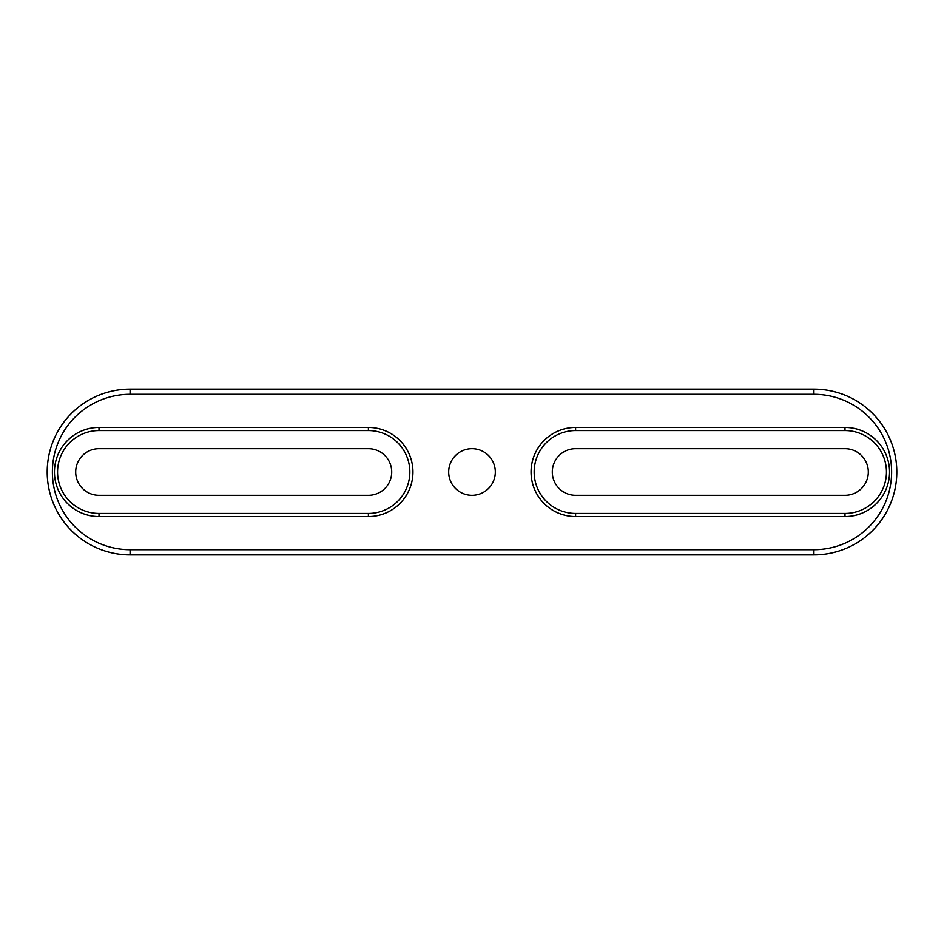 <?xml version="1.0" encoding="UTF-8"?>
<svg xmlns="http://www.w3.org/2000/svg" width="944" height="944" viewBox="0 0 944 944"><rect width="100%" height="100%" fill="white"/><g stroke="black" fill="none" stroke-linecap="round" stroke-linejoin="round"><path stroke-width="1.42" d="M813.917 554.883L130.083 554.883A82.883 82.883 0 0 1 47.2 472A82.883 82.883 0 0 1 130.083 389.117L813.917 389.117A82.883 82.883 0 0 1 896.8 472A82.883 82.883 0 0 1 813.917 554.883L813.917 549.703A77.703 77.703 0 0 0 891.62 472A77.703 77.703 0 0 0 813.917 394.297L130.083 394.297A77.703 77.703 0 0 0 52.38 472A77.703 77.703 0 0 0 130.083 549.703L130.083 554.883M472 448.683A23.317 23.317 0 0 0 448.683 472A23.317 23.317 0 0 0 472 495.317A23.317 23.317 0 0 0 495.317 472A23.317 23.317 0 0 0 472 448.683M368.396 516.557L99.002 516.557A44.557 44.557 0 0 1 54.457 472A44.557 44.557 0 0 1 99.002 427.443L368.396 427.443A44.557 44.557 0 0 1 412.941 472A44.557 44.557 0 0 1 368.396 516.557L368.396 513.442A41.442 41.442 0 0 0 409.838 472A41.442 41.442 0 0 0 368.396 430.558L99.002 430.558A41.442 41.442 0 0 0 57.56 472A41.442 41.442 0 0 0 99.002 513.442L368.396 513.442M844.998 427.443A44.557 44.557 0 0 1 889.543 472A44.557 44.557 0 0 1 844.998 516.557L575.604 516.557A44.557 44.557 0 0 1 531.059 472A44.557 44.557 0 0 1 575.604 427.443L844.998 427.443L844.998 430.558L575.604 430.558A41.442 41.442 0 0 0 534.162 472A41.442 41.442 0 0 0 575.604 513.442L844.998 513.442A41.442 41.442 0 0 0 886.44 472A41.442 41.442 0 0 0 844.998 430.558M368.396 448.683L99.002 448.683A23.317 23.317 0 0 0 75.697 472A23.317 23.317 0 0 0 99.002 495.317L368.396 495.317A23.317 23.317 0 0 0 391.701 472A23.317 23.317 0 0 0 368.396 448.683M575.604 495.317L844.998 495.317A23.317 23.317 0 0 0 868.303 472A23.317 23.317 0 0 0 844.998 448.683L575.604 448.683A23.317 23.317 0 0 0 552.299 472A23.317 23.317 0 0 0 575.604 495.317M130.083 549.703L813.917 549.703M813.917 389.117L813.917 394.297M130.083 389.117L130.083 394.297M99.002 516.557L99.002 513.442M99.002 430.558L99.002 427.443M368.396 430.558L368.396 427.443M575.604 513.442L575.604 516.557M844.998 516.557L844.998 513.442M575.604 430.558L575.604 427.443"/></g></svg>
